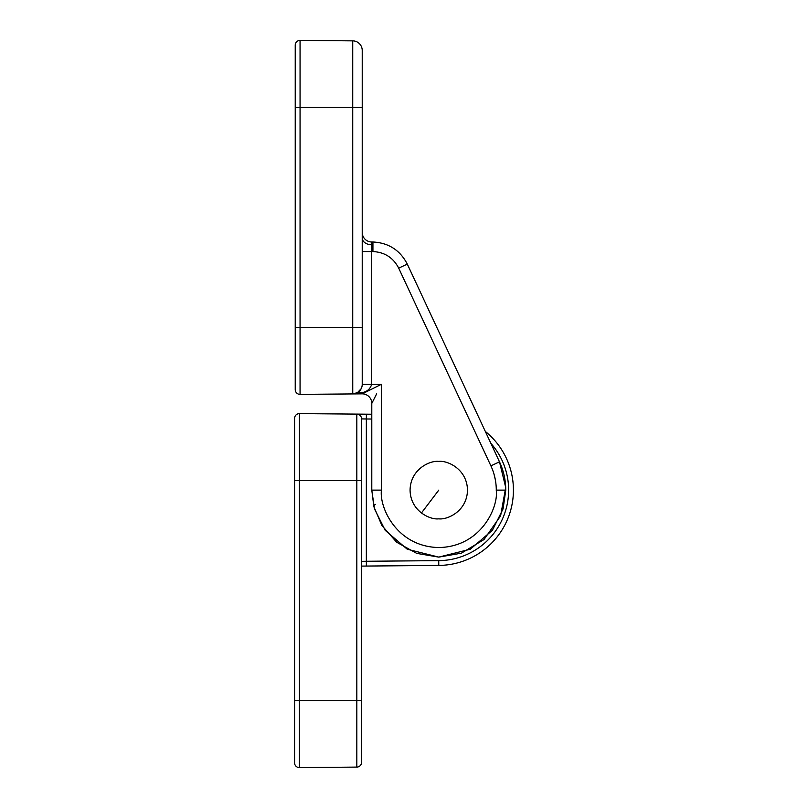 <?xml version="1.0" encoding="UTF-8"?>
<svg xmlns="http://www.w3.org/2000/svg" width="808" height="808" viewBox="0 0 808 808"><rect width="100%" height="100%" fill="white"/><g stroke="black" fill="none" stroke-linecap="round" stroke-linejoin="round"><path stroke-width="1.21" d="M295.233 389.608A4.787 4.787 0 0 0 300.021 394.385A4.787 4.787 0 0 1 295.233 389.608L295.233 45.187A4.787 4.787 0 0 1 300.021 40.4A4.787 4.787 0 0 0 295.233 45.187A4.787 4.787 0 0 1 300.021 40.4A4.787 4.787 0 0 0 295.233 45.187L295.233 107.343L300.061 107.343L300.061 327.442L352.732 327.442L352.732 107.343L300.061 107.343L300.061 40.4L352.732 40.865A9.565 9.565 0 0 1 362.226 50.429L362.226 384.356A9.565 9.565 0 0 1 352.732 393.93L300.061 394.385A4.787 4.787 0 0 1 300.021 394.385A4.787 4.787 0 0 0 300.061 394.385L300.061 327.442L295.233 327.442M295.233 99.515L295.233 45.187M362.226 251.551L371.71 251.551L371.71 384.315C370.175 389.001 367.034 391.749 362.267 392.577L362.226 393.849L352.732 393.93L362.226 393.849L381.447 384.275L381.447 490.123L371.791 490.123L373.892 506.788L381.931 525.564L396.657 542.219L416.716 553.379L438.774 557.116L461.358 553.187L483.992 539.552L500.596 515.918L505.717 487.497L499.485 461.812C503.647 470.791 505.737 480.235 505.768 490.123L503.081 508.878L492.365 530.321L470.296 549.228L438.774 557.116L407.252 549.228L385.194 530.321L374.468 508.878L371.791 490.123L371.791 403.414L376.649 393.849M438.774 461.419C430.381 460.267 410.464 468.872 410.07 490.123C410.464 511.373 430.381 519.988 438.774 518.837C447.178 519.988 467.095 511.373 467.489 490.123C467.095 468.872 447.178 460.267 438.774 461.419M492.91 470.751L493.648 472.933M495.809 482.79L496.072 485.255M479.296 418.514L407.293 264.095L499.485 461.812L490.9 465.863L398.697 268.145C393.274 257.702 384.679 252.177 372.932 251.561L371.71 251.551L371.67 244.784A9.565 6.767 0 0 1 362.226 238.027M362.226 232.421A9.565 9.565 0 0 0 371.71 241.986L372.932 241.996C388.598 242.814 400.051 250.187 407.293 264.095C400.051 250.187 388.598 242.814 372.932 241.996L372.932 251.561M493.941 473.892L495.324 479.72M495.971 484.204L496.132 485.992M496.284 490.072L496.274 491.143M375.639 504.364A2.868 1.949 -14.4 0 0 373.892 506.788M362.267 392.577L352.732 393.93L357.489 392.617L361.216 388.638M362.226 384.275L381.366 384.446M362.226 393.849A9.565 9.565 0 0 1 371.791 403.414A9.565 9.565 0 0 0 362.226 393.849A9.565 9.565 -90 0 1 371.791 403.414M358.924 391.587L357.489 392.617L362.247 392.567M294.577 762.813A4.787 4.787 0 0 0 299.364 767.6A4.787 4.787 0 0 1 294.577 762.813A4.787 4.787 0 0 0 299.364 767.6A4.787 4.787 0 0 1 294.577 762.813L294.577 418.392A4.787 4.787 0 0 1 299.404 413.615L356.823 414.11A4.787 4.787 0 0 1 361.57 418.897L361.57 480.558L361.57 418.897L366.347 418.978L366.347 561.267L438.734 560.641A70.518 70.518 0 0 0 490.86 443.319M294.577 480.558L294.577 460.287L294.577 480.558L299.404 480.558L299.404 700.657L356.823 700.657L356.823 480.558L299.404 480.558L299.404 413.615M294.577 451.844L294.577 447.066M371.791 414.241L356.823 414.11L356.823 480.558L361.57 480.558L361.57 762.318L361.57 700.657L356.823 700.657L356.823 767.095L299.404 767.6A4.787 4.787 0 0 1 299.364 767.6A4.787 4.787 0 0 0 299.404 767.6A4.787 4.787 0 0 1 299.364 767.6A4.787 4.787 0 0 0 299.404 767.6A4.787 4.787 0 0 1 299.364 767.6A4.787 4.787 0 0 0 299.404 767.6L299.404 700.657L294.577 700.657M438.734 560.641L438.774 565.428A75.306 75.306 0 0 0 485.335 431.462A75.306 75.306 0 0 1 438.774 565.428L361.57 566.095M356.823 767.095A4.787 4.787 0 0 0 361.57 762.318A4.787 4.787 0 0 1 356.823 767.095A4.787 4.787 0 0 0 361.57 762.318A4.787 4.787 0 0 1 356.823 767.095M421.433 512.999L438.774 490.123M505.768 490.123L496.284 490.123C496.253 481.649 494.466 473.559 490.9 465.863L470.711 422.554M381.447 490.123C379.134 506.919 396.364 546.764 438.865 547.541C481.356 546.764 498.587 506.919 496.284 490.123M362.226 107.343L352.732 107.343L352.732 40.865M352.753 393.93L352.732 327.442L362.226 327.442M407.293 264.095L398.697 268.145L456.884 392.92M485.568 454.429L490.9 465.863M371.71 241.986L371.67 244.784M362.226 384.356L371.71 384.315M371.791 419.029L366.347 418.978L366.388 414.201M366.388 566.055L366.347 561.267L361.57 561.358"/></g></svg>
